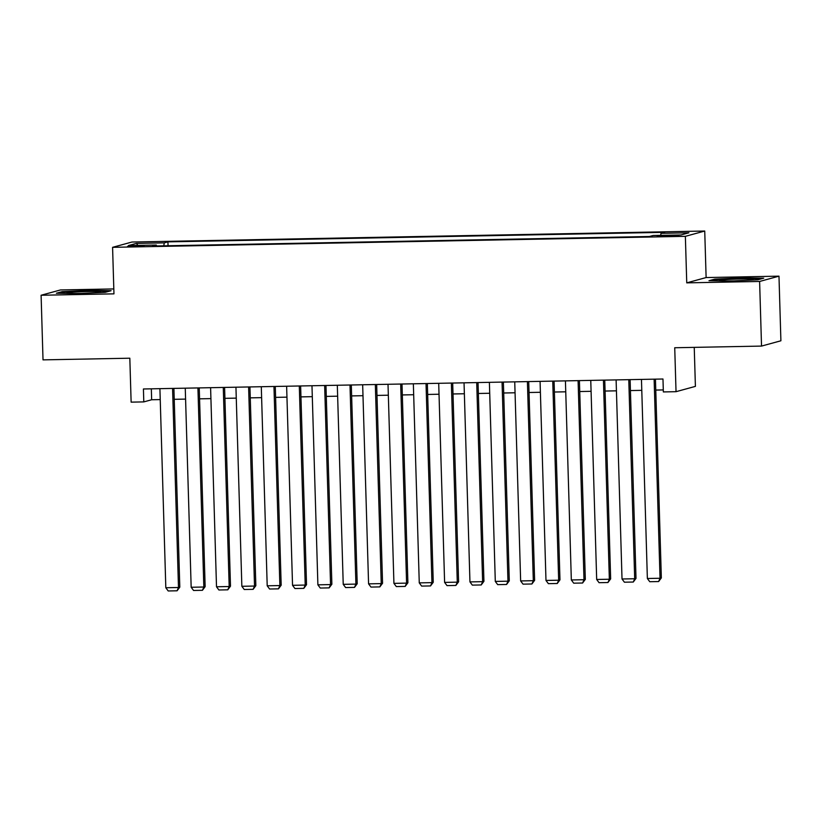 <?xml version="1.0" encoding="UTF-8"?>
<svg xmlns="http://www.w3.org/2000/svg" width="822" height="822" viewBox="0 0 822 822"><rect width="100%" height="100%" fill="white"/><g stroke="black" fill="none" stroke-linecap="round" stroke-linejoin="round"><path stroke-width="1.23" d="M134.171 246.579L144.127 245.881L137.521 245.665L127.564 246.374L134.171 246.579M113.816 288.933L60.468 289.95L41.1 295.252L43.021 359.872L129.825 358.207L131.13 402.143L143.799 401.896L151.649 399.749L160.239 399.584M704.731 231.033L131.952 242.028L112.583 247.33L685.363 236.335L704.731 231.033L706.119 277.559L686.75 282.86L759.61 281.463L778.979 276.161L706.119 277.559M778.979 276.161L780.9 340.781L761.532 346.083L674.728 347.747L676.033 391.683L695.402 386.381L694.241 347.367M759.61 281.463L761.532 346.083M676.033 391.683L663.354 391.93L662.974 379.004L143.418 388.981L143.799 401.896M672.488 235.411L657.261 236.202L669.242 236.304L678.89 235.616L672.488 235.411L672.509 236.202M156.54 245.973L156.303 245.038L152.645 246.045L649.39 236.51L653.058 235.503L680.935 234.969L688.898 232.79L661.011 233.325L664.679 232.328L167.924 241.863L164.266 242.86L163.773 245.829M156.303 245.038L128.427 245.573L136.38 243.394L164.266 242.86M686.75 282.86L685.363 236.335M41.1 295.252L113.96 293.855L112.583 247.33M174.223 399.317L185.577 399.102M199.571 398.834L210.925 398.608M224.92 398.341L236.274 398.125M250.258 397.858L261.612 397.643M275.606 397.375L286.96 397.149M300.944 396.882L312.298 396.666M326.293 396.399L337.647 396.183M351.641 395.916L362.995 395.69M376.979 395.423L388.333 395.207M402.328 394.94L413.682 394.724M427.666 394.457L439.02 394.231M453.014 393.964L464.368 393.748M478.363 393.481L489.717 393.265M503.701 392.998L515.055 392.772M529.049 392.505L540.403 392.289M554.388 392.022L565.742 391.806M579.736 391.539L591.09 391.313M605.084 391.046L616.438 390.83M630.423 390.563L641.777 390.347M655.771 390.07L663.303 389.926M151.33 388.827L151.649 399.749M660.683 235.359L661.011 233.325M168.048 245.747L167.924 241.863M136.38 243.394L137.942 245.398M742.184 277.846L714.811 279.12L708.975 280.713L730.522 281.042L757.894 279.778L763.72 278.175L742.184 277.846L742.204 278.422M56.358 293.238L77.895 293.567L105.278 292.303L111.104 290.7L89.567 290.372L62.195 291.646L56.358 293.238M714.832 279.829L714.811 279.12M62.215 292.355L62.195 291.646M89.577 290.947L89.567 290.372M654.127 379.178L660.035 578.256L661.34 577.907L655.442 379.148M641.458 379.415L647.366 578.503L660.035 578.256L658.628 581.544L649.76 581.719L647.366 578.503M661.34 577.907L658.628 581.544M747.948 280.23A16.83 0.843 -1.7 0 0 753.127 279.542A16.83 0.843 -1.7 0 0 739.769 279.028A16.83 0.843 -1.7 0 0 719.61 280.528A16.83 0.843 -1.7 0 0 732.967 280.898A16.83 0.843 -1.7 0 0 734.365 280.867M711.451 280.754L715.489 279.644L742.019 278.411L761.758 278.72M95.331 292.755A16.83 0.843 -1.7 0 0 96.318 292.683A16.83 0.843 -1.7 0 0 100.51 292.067A16.83 0.843 -1.7 0 0 90.399 291.512A16.83 0.843 -1.7 0 0 71.185 292.293A16.83 0.843 -1.7 0 0 66.993 293.064A16.83 0.843 -1.7 0 0 81.748 293.392M58.835 293.279L62.873 292.17L89.403 290.937L109.131 291.245M628.779 379.661L634.687 578.75L636.002 578.39L630.104 379.63M616.11 379.908L622.018 578.986L634.687 578.75L633.279 582.038L624.412 582.202L622.018 578.986M636.002 578.39L633.279 582.038M603.44 380.144L609.349 579.233L610.654 578.873L604.756 380.124M590.761 380.391L596.68 579.479L609.349 579.233L607.941 582.521L599.063 582.695L596.68 579.479M610.654 578.873L607.941 582.521M578.092 380.637L584 579.716L585.315 579.366L579.407 380.607M565.423 380.874L571.331 579.962L584 579.716L582.593 583.014L573.725 583.178L571.331 579.962M585.315 579.366L582.593 583.014M552.754 381.12L558.662 580.209L559.967 579.849L554.069 381.089M540.075 381.367L545.983 580.445L558.662 580.209L557.254 583.497L548.377 583.661L545.983 580.445M559.967 579.849L557.254 583.497M527.405 381.603L533.314 580.692L534.619 580.332L528.721 381.583M514.736 381.85L520.645 580.938L533.314 580.692L531.906 583.98L523.039 584.154L520.645 580.938M534.619 580.332L531.906 583.98M502.057 382.096L507.965 581.175L509.28 580.825L503.383 382.066M489.388 382.333L495.296 581.421L507.965 581.175L506.558 584.473L497.69 584.637L495.296 581.421M509.28 580.825L506.558 584.473M476.719 382.579L482.627 581.668L483.932 581.308L478.034 382.549M464.04 382.826L469.948 581.904L482.627 581.668L481.219 584.956L472.342 585.12L469.948 581.904M483.932 581.308L481.219 584.956M451.37 383.062L457.279 582.151L458.594 581.791L452.686 383.042M438.701 383.309L444.61 582.397L457.279 582.151L455.871 585.439L447.004 585.613L444.61 582.397M458.594 581.791L455.871 585.439M426.032 383.555L431.94 582.634L433.245 582.284L427.348 383.525M413.353 383.792L419.261 582.88L431.94 582.634L430.523 585.932L421.655 586.096L419.261 582.88M433.245 582.284L430.523 585.932M400.684 384.038L406.592 583.127L407.897 582.767L401.999 384.018M388.015 384.285L393.923 583.363L406.592 583.127L405.184 586.415L396.317 586.579L393.923 583.363M407.897 582.767L405.184 586.415M375.335 384.521L381.244 583.61L382.559 583.25L376.661 384.501M362.666 384.768L368.575 583.856L381.244 583.61L379.836 586.898L370.969 587.072L368.575 583.856M382.559 583.25L379.836 586.898M349.997 385.015L355.905 584.103L357.21 583.743L351.313 384.984M337.318 385.251L343.226 584.339L355.905 584.103L354.498 587.391L345.62 587.555L343.226 584.339M357.21 583.743L354.498 587.391M324.649 385.497L330.557 584.586L331.872 584.226L325.964 385.477M311.98 385.744L317.888 584.832L330.557 584.586L329.149 587.874L320.282 588.049L317.888 584.832M331.872 584.226L329.149 587.874M299.3 385.98L305.219 585.069L306.524 584.709L300.626 385.96M286.631 386.227L292.54 585.315L305.219 585.069L303.801 588.357L294.934 588.531L292.54 585.315M306.524 584.709L303.801 588.357M273.962 386.474L279.87 585.562L281.175 585.202L275.278 386.443M261.293 386.71L267.201 585.798L279.87 585.562L278.463 588.85L269.595 589.014L267.201 585.798M281.175 585.202L278.463 588.85M248.614 386.957L254.522 586.045L255.837 585.685L249.939 386.936M235.945 387.203L241.853 586.292L254.522 586.045L253.114 589.333L244.247 589.508L241.853 586.292M255.837 585.685L253.114 589.333M223.276 387.439L229.184 586.528L230.489 586.168L224.591 387.419M210.596 387.686L216.505 586.774L229.184 586.528L227.776 589.816L218.899 589.991L216.505 586.774M230.489 586.168L227.776 589.816M197.927 387.933L203.835 587.021L205.14 586.661L199.243 387.902M185.258 388.169L191.166 587.257L203.835 587.021L202.428 590.309L193.56 590.473L191.166 587.257M205.14 586.661L202.428 590.309M172.579 388.416L178.487 587.504L179.802 587.144L173.904 388.395M159.91 388.662L165.818 587.751L178.487 587.504L177.079 590.792L168.212 590.967L165.818 587.751M179.802 587.144L177.079 590.792M666.94 236.346L666.909 235.524"/></g></svg>
